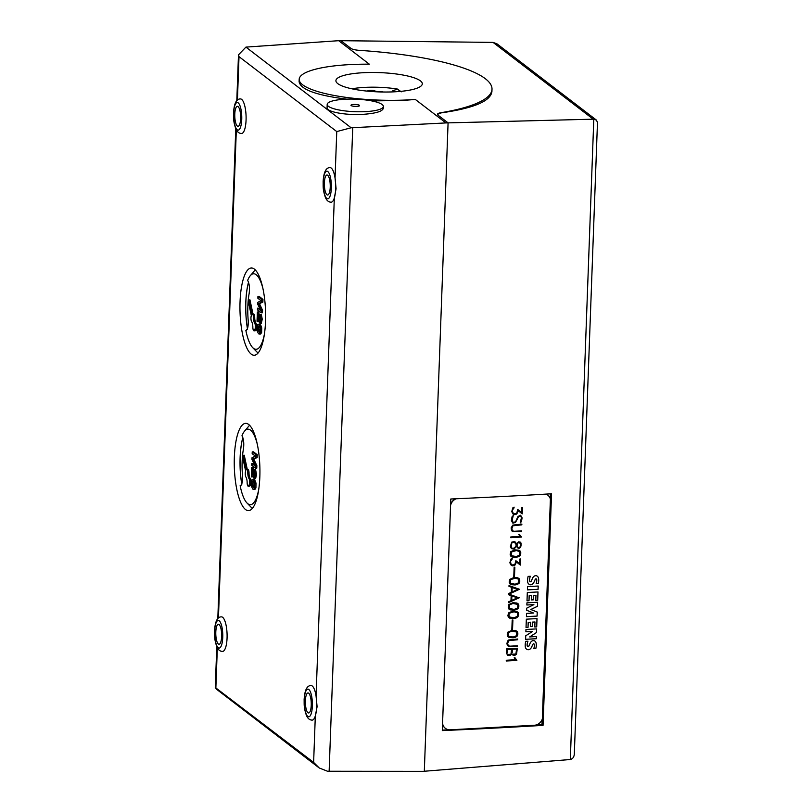 <?xml version="1.0" encoding="UTF-8"?>
<svg xmlns="http://www.w3.org/2000/svg" width="812" height="812" viewBox="0 0 812 812"><rect width="100%" height="100%" fill="white"/><g stroke="black" fill="none" stroke-linecap="round" stroke-linejoin="round"><path stroke-width="1.22" d="M492.001 89.229A153.458 34.256 -177.9 0 1 441.028 112.695L441.017 112.909C473.751 108.26 490.722 101.124 491.92 91.523L492.001 89.229A153.458 34.256 -177.9 0 0 359.777 50.385A10.8 2.416 -177.9 0 1 350.926 48.385L340.776 40.6L338.685 40.691L369.328 64.178A79.972 17.854 2.1 0 0 355.757 64.351A79.972 17.854 2.1 0 0 299.181 79.322A79.972 17.854 2.1 0 0 402.447 100.15A79.972 17.854 2.1 0 0 415.318 99.44L402.437 100.505L371.693 100.911M346.734 99.145C316.254 95.329 300.379 89.482 299.1 81.616L299.181 79.322M246.066 120.085A17.296 5.055 88.1 0 1 241.59 133.493C239.012 133.462 237.063 131.849 235.744 128.641C233.064 120.501 233.653 118.034 233.521 112.99C234.079 103.5 236.383 98.81 240.433 98.932A17.296 5.055 88.1 0 1 246.066 120.085M227.066 638.019A17.296 5.055 88.1 0 1 222.6 651.427C220.022 651.407 218.073 649.783 216.753 646.575C214.074 638.435 214.662 635.979 214.53 630.924C215.089 621.434 217.393 616.755 221.443 616.866A17.296 5.055 88.1 0 1 227.066 638.019M313.625 762.397L319.248 767.979L216.418 689.155L215.281 687.5L313.625 762.397L315.32 715.93A17.296 5.055 -91.9 0 0 316.67 706.714A17.296 5.055 -91.9 0 0 316.061 695.986L317.096 706.694L315.32 715.93A17.296 5.055 88.1 0 1 312.204 720.122C309.626 720.092 307.677 718.478 306.357 715.27C303.678 707.13 304.256 704.664 304.124 699.619C304.693 690.129 306.997 685.44 311.047 685.561A17.296 5.055 88.1 0 1 316.061 695.986L334.321 197.996A17.296 5.055 88.1 0 1 331.195 202.188C328.616 202.158 326.668 200.544 325.348 197.326C322.668 189.196 323.247 186.73 323.125 181.685C323.683 172.195 325.988 167.505 330.037 167.617A17.296 5.055 88.1 0 1 335.051 178.051L336.087 188.76L334.321 197.996A17.296 5.055 -91.9 0 0 335.66 188.77A17.296 5.055 -91.9 0 0 335.051 178.051L336.757 131.574L239.012 56.647L238.484 54.84L245.924 47.106L338.685 40.691M240.626 118.562A10.008 2.923 88.1 0 1 238.048 126.327A10.008 2.923 88.1 0 1 234.79 114.076A10.008 2.923 88.1 0 1 237.378 106.321A10.008 2.923 88.1 0 1 240.626 118.562M221.635 636.496A10.008 2.923 88.1 0 1 219.047 644.261A10.008 2.923 88.1 0 1 215.799 632.02A10.008 2.923 88.1 0 1 218.377 624.255A10.008 2.923 88.1 0 1 221.635 636.496M330.23 187.257A10.008 2.923 88.1 0 1 327.642 195.012A10.008 2.923 88.1 0 1 324.384 182.771A10.008 2.923 88.1 0 1 326.972 175.016A10.008 2.923 88.1 0 1 330.23 187.257M311.24 705.192A10.008 2.923 88.1 0 1 308.651 712.956A10.008 2.923 88.1 0 1 305.393 700.715A10.008 2.923 88.1 0 1 307.981 692.951A10.008 2.923 88.1 0 1 311.24 705.192M347.069 99.135A28.095 6.273 2.1 0 0 327.195 104.393A28.095 6.273 2.1 0 0 363.482 111.721A28.095 6.273 2.1 0 0 383.355 106.453A28.095 6.273 2.1 0 0 347.069 99.135M383.355 106.453L383.284 108.382C382.411 111.417 375.783 113.396 363.38 114.319C346.074 115.497 326.343 111.894 327.074 107.691L327.195 104.393M356.539 106.392A4.324 0.964 -177.9 0 1 351.139 105.57A4.324 0.964 -177.9 0 1 350.957 105.266A4.324 0.964 -177.9 0 1 354.012 104.464A4.324 0.964 -177.9 0 1 359.594 105.59A4.324 0.964 -177.9 0 1 356.539 106.392M391.719 91.929A43.229 9.653 -177.9 0 1 335.904 80.662A43.229 9.653 -177.9 0 1 366.486 72.572A43.229 9.653 -177.9 0 1 422.301 83.829A43.229 9.653 -177.9 0 1 391.719 91.929M383.132 92A3.461 0.771 2.1 0 0 380.087 91.685A4.324 0.964 -177.9 0 1 377.326 91.482L376.585 91.37A4.324 0.964 -177.9 0 1 374.677 90.853A3.461 0.771 2.1 0 0 370.516 90.284A3.461 0.771 2.1 0 0 368.465 90.589L367.45 90.974A3.461 0.771 2.1 0 0 367.186 91.117M265.534 321.39A43.665 12.769 88.1 0 1 254.247 355.25A43.665 12.769 88.1 0 1 240.047 301.841A43.665 12.769 88.1 0 1 251.334 267.98A43.665 12.769 88.1 0 1 265.534 321.39M258.023 353.098A43.665 12.769 88.1 0 1 257.962 353.037L252.684 347.607A37.778 11.043 -91.9 0 0 253.506 348.348A37.778 11.043 -91.9 0 0 264.468 333.762M259.84 476.766A43.665 12.769 88.1 0 1 248.553 510.626A43.665 12.769 88.1 0 1 234.343 457.227A43.665 12.769 88.1 0 1 245.63 423.356A43.665 12.769 88.1 0 1 259.84 476.766M252.329 508.474A43.665 12.769 88.1 0 1 252.268 508.413L246.99 502.993A37.778 11.043 -91.9 0 0 247.812 503.724A37.778 11.043 -91.9 0 0 258.774 489.149M257.272 444.113A37.778 11.043 -91.9 0 0 250.512 430.127A37.778 11.043 -91.9 0 0 244.585 431.091A37.778 11.043 -91.9 0 0 241.966 435.77C243.661 438.916 244.158 443.281 243.458 448.853A34.804 10.18 -91.9 0 0 242.483 475.507C242.747 481.82 241.966 485.2 240.139 485.647A37.778 11.043 -91.9 0 0 246.99 502.993M247.792 473.183A3.461 1.015 -91.9 0 0 246.899 469.468A3.461 1.015 -91.9 0 0 246.655 469.377A3.461 1.015 -91.9 0 0 246.148 469.904L243.011 455.258L242.514 456.405L245.64 471.051A3.461 1.015 -91.9 0 0 245.275 474.34A3.461 1.015 -91.9 0 0 246.026 477.223A4.324 1.269 88.1 0 1 246.716 478.989L246.868 479.699A4.324 1.269 88.1 0 1 247.132 482.419A3.461 1.015 -91.9 0 0 248.025 486.134A3.461 1.015 -91.9 0 0 248.269 486.226A3.461 1.015 -91.9 0 0 248.776 485.698L249.274 484.551A3.461 1.015 -91.9 0 0 249.649 481.262A3.461 1.015 -91.9 0 0 248.898 478.38A4.324 1.269 88.1 0 1 248.208 476.614L248.056 475.903A4.324 1.269 88.1 0 1 247.792 473.183L249.03 473.142A3.461 1.015 -91.9 0 0 248.137 469.427A3.461 1.015 -91.9 0 0 247.893 469.336L246.655 469.377M249.264 486.094A3.461 1.015 -91.9 0 0 249.507 486.185A3.461 1.015 -91.9 0 0 250.015 485.657L250.522 484.51L249.274 484.551M241.732 484.064A40.762 11.916 88.1 0 1 240.108 457.704A40.762 11.916 88.1 0 1 242.818 437.546M244.585 431.091L249.487 425.326A43.665 12.769 88.1 0 1 249.548 425.255M262.966 288.727A37.778 11.043 -91.9 0 0 256.206 274.74A37.778 11.043 -91.9 0 0 250.279 275.704A37.778 11.043 -91.9 0 0 247.66 280.384C249.355 283.54 249.863 287.905 249.152 293.467A34.804 10.18 -91.9 0 0 248.178 320.131C248.442 326.444 247.66 329.824 245.833 330.271A37.778 11.043 -91.9 0 0 252.684 347.607M253.486 317.796A3.461 1.015 -91.9 0 0 252.593 314.082A3.461 1.015 -91.9 0 0 252.349 314A3.461 1.015 -91.9 0 0 251.842 314.528L248.716 299.882L248.208 301.029L251.344 315.675A3.461 1.015 -91.9 0 0 250.969 318.964A3.461 1.015 -91.9 0 0 251.72 321.846A4.324 1.269 88.1 0 1 252.41 323.612L252.562 324.313A4.324 1.269 88.1 0 1 252.836 327.043A3.461 1.015 -91.9 0 0 253.73 330.758A3.461 1.015 -91.9 0 0 253.963 330.849A3.461 1.015 -91.9 0 0 254.471 330.322L254.978 329.175A3.461 1.015 -91.9 0 0 255.344 325.886A3.461 1.015 -91.9 0 0 254.603 322.993A4.324 1.269 88.1 0 1 253.912 321.237L253.76 320.527A4.324 1.269 88.1 0 1 253.486 317.796L254.724 317.756A3.461 1.015 -91.9 0 0 253.831 314.041A3.461 1.015 -91.9 0 0 253.598 313.96L252.349 314M254.968 330.717A3.461 1.015 -91.9 0 0 255.201 330.799A3.461 1.015 -91.9 0 0 255.719 330.281L256.216 329.134L254.978 329.175M247.427 328.677A40.762 11.916 88.1 0 1 245.803 302.328A40.762 11.916 88.1 0 1 248.523 282.16M250.279 275.704L255.191 269.939A43.665 12.769 88.1 0 1 255.242 269.878M545.989 494.102A8.648 7.805 -59.2 0 1 547.065 494.63A8.648 7.805 -59.2 0 1 550.394 499.106L542.335 718.935A8.648 7.805 -59.2 0 1 534.469 725.238L450.203 729.815A8.648 7.805 -59.2 0 1 446.092 728.821A8.648 7.805 -59.2 0 1 442.57 723.411M450.569 505.47A8.648 7.805 -59.2 0 1 456.212 498.761M525.76 641.318L527.952 641.206A11.926 10.759 120.8 0 0 527.14 644.647A3.39 3.065 120.8 0 0 527.323 646.149A0.853 0.771 120.8 0 0 528.845 646.068A53.176 47.989 120.8 0 0 530.084 643.327A4.669 4.212 -59.2 0 1 531.88 641.064A3.146 2.842 -59.2 0 1 534.56 640.881A3.816 3.441 -59.2 0 1 536.153 643.236A11.195 10.099 -59.2 0 1 535.849 648.433L533.799 648.544A8.983 8.11 120.8 0 0 534.367 644.738A1.35 1.218 120.8 0 0 533.971 643.886A0.68 0.619 120.8 0 0 533.322 643.865A3.065 2.761 120.8 0 0 532.581 644.972L531.647 647.032A4.852 4.375 -59.2 0 1 529.82 649.285A3.349 3.025 -59.2 0 1 527.029 649.468A4.121 3.725 -59.2 0 1 525.293 647.002A14.677 13.246 -59.2 0 1 525.76 641.318M537.016 618.602L536.712 626.884L534.803 626.996L534.986 621.982L532.56 622.114L532.398 626.488L530.571 626.59L530.733 622.215L528.216 622.347L528.033 627.361L526.034 627.473L526.338 619.18L537.016 618.602M538.001 591.948L537.696 600.23L535.778 600.342L535.961 595.328L533.535 595.46L533.372 599.835L531.545 599.936L531.708 595.561L529.191 595.693L529.008 600.707L527.008 600.819L527.313 592.527L538.001 591.948M528.135 576.388L530.337 576.266A11.926 10.759 120.8 0 0 529.525 579.717A3.39 3.065 120.8 0 0 529.708 581.219A0.853 0.771 120.8 0 0 531.231 581.138A53.176 47.989 120.8 0 0 532.469 578.398A4.669 4.212 -59.2 0 1 534.255 576.134A3.146 2.842 -59.2 0 1 536.935 575.952A3.816 3.441 -59.2 0 1 538.539 578.306A11.195 10.099 -59.2 0 1 538.234 583.503L536.174 583.615A8.983 8.11 120.8 0 0 536.742 579.809A1.35 1.218 120.8 0 0 536.346 578.946A0.68 0.619 120.8 0 0 535.697 578.936A3.065 2.761 120.8 0 0 534.966 580.042L534.022 582.102A4.852 4.375 -59.2 0 1 532.195 584.356A3.349 3.025 -59.2 0 1 529.414 584.528A4.121 3.725 -59.2 0 1 527.678 582.072A14.677 13.246 -59.2 0 1 528.135 576.388M527.536 586.609L538.214 586.031L538.092 589.309L527.414 589.888L527.536 586.609M526.937 602.829L537.615 602.24L537.473 606.3L530.855 609.528L537.26 612.075L537.108 616.095L526.43 616.673L526.552 613.415L533.606 613.03L526.663 610.269L526.744 608.137L533.89 604.625L526.856 605.011L526.937 602.829M525.963 629.483L536.641 628.904L536.509 632.538L529.678 636.933L536.356 636.567L536.285 638.729L525.597 639.308L525.729 635.786L532.652 631.391L525.882 631.766L525.963 629.483M506.272 660.247L515.518 659.75L514.199 657.74L514.95 657.7L516.868 660.42L506.252 660.998L506.272 660.247M508.556 640.018L517.65 638.993L517.62 639.734L508.627 640.739L507.581 643.794L508.444 645.753L509.875 646.179L517.396 645.773L517.376 646.514L508.312 646.474L506.871 643.875L507.48 641.165L508.556 640.018M512.189 620.043L512.9 620.003L512.545 629.604L511.834 629.645L512.189 620.043M508.83 604.544L512.92 602.717L516.919 603.022L518.421 604.026L518.838 606.686L518.269 608.33L516.686 609.507L514.169 610.157L510.169 609.863L508.667 608.858L508.221 607.264L508.83 604.544M509.753 579.352L513.844 577.525L517.843 577.829L519.345 578.824L519.761 581.493L519.193 583.138L517.609 584.315L515.092 584.965L511.093 584.67L509.591 583.666L509.144 582.072L509.753 579.352M511.012 559.001L512.199 558.331L512.169 559.113L510.616 561.234L510.555 562.746L511.266 564.401L512.849 565.111L514.96 564.198L515.853 560.676L519.7 563.69L519.873 559.021L520.583 558.981L520.36 565.101L516.523 562.056L514.869 565.233L512.798 565.873L511.286 565.426L509.845 562.817L511.012 559.001M511.631 542.203L514.229 541.533L516.584 543.847L518.604 541.817L520.685 542.243L521.142 543.857L520.492 547.633L518.36 548.293L516.493 546.466L513.945 549.054L511.398 548.658L510.443 546.547L511.631 542.203M512.768 525.11L521.862 524.085L521.832 524.836L512.849 525.831L511.793 528.896L512.656 530.845L514.087 531.281L521.619 530.865L521.588 531.606L512.524 531.566L511.54 530.54L511.124 527.891L512.768 525.11M512.89 507.794L514.077 507.124L514.047 507.906L512.494 510.027L512.433 511.54L513.143 513.194L514.727 513.905L516.838 512.991L517.731 509.469L521.578 512.473L521.751 507.815L522.461 507.774L522.238 513.894L518.401 510.849L516.747 514.026L514.676 514.666L513.164 514.219L511.722 511.611L512.89 507.794M512.037 516.808L513.285 515.478L512.108 520.472L512.961 522.4L514.372 522.329L515.823 521.253L517.975 516.462L520.634 515.234L522.096 517.853L521.456 521.598L520.208 522.918L521.385 517.924L520.959 516.432L519.609 516.046L518.655 516.584L515.468 522.481L512.849 523.151L511.398 520.543L512.037 516.808M510.799 536.945L520.035 536.448L518.726 534.438L519.467 534.397L521.395 536.955L510.768 537.686L510.799 536.945M510.768 551.703L514.859 549.876L518.858 550.181L520.36 551.175L520.776 553.845L520.198 555.489L518.624 556.667L516.107 557.316L512.108 557.022L510.606 556.007L510.159 554.423L510.768 551.703M514.128 567.202L514.838 567.162L514.483 576.764L513.773 576.794L514.128 567.202M509.012 585.594L519.477 589.268L509.043 594.11L519.162 597.835L508.383 602.666L508.413 601.895L510.981 600.728L511.164 595.653L508.677 594.77L508.718 593.501L511.286 592.334L511.479 587.259L508.982 586.365L509.012 585.594M508.515 612.938L512.616 611.121L516.615 611.426L518.117 612.421L518.523 615.09L517.954 616.734L516.381 617.902L513.864 618.561L509.865 618.257L508.363 617.252L507.906 615.658L508.515 612.938M507.815 632.193L511.905 630.366L515.904 630.67L517.406 631.675L517.823 634.334L517.254 635.989L515.671 637.156L513.154 637.806L509.154 637.511L507.652 636.506L507.206 634.913L507.815 632.193M506.698 648.788L517.315 648.209L516.584 654.117L514.991 655.284L513.448 655.375L511.814 653.904L510.048 655.558L507.49 655.172L506.536 653.071L506.698 648.788M512.636 654.188L515.904 654.005L516.574 648.991L512.331 649.224L512.199 652.726M507.683 654.452L510.951 654.279L511.621 649.265L507.378 649.498L507.246 652.99M507.49 655.162L510.007 655.538L511.814 653.904M512.331 649.224L516.574 648.991M512.301 649.204L512.169 652.706M511.59 649.245L507.378 649.498M507.348 649.478L507.216 652.97M512.433 654.888L514.96 655.274L516.554 654.096L517.274 648.22M513.154 637.065L516.655 635.654L516.787 632.071L511.925 631.107L508.424 632.528L508.292 636.111L513.154 637.065M513.377 631.036L515.813 631.421M513.346 631.015L511.925 631.107M509.124 637.491L513.123 637.785L517.254 635.989M511.895 631.097L509.449 631.766M509.418 631.746L507.926 633.817L508.261 636.09L509.266 636.75M517.224 635.969L517.863 633.269L517.376 631.655L515.904 630.67M513.864 617.82L517.356 616.399L517.488 612.816L514.077 611.781L509.134 613.273L509.002 616.856L513.864 617.82M514.077 611.781L516.513 612.177M514.047 611.761L512.626 611.862M509.834 618.247L513.864 618.561L517.954 616.734M512.595 611.842L509.134 613.273M509.094 613.253L508.596 615.577L509.977 617.506M517.924 616.714L518.533 613.994L518.117 612.421L516.605 611.426M511.864 595.896L511.702 600.413L517.305 597.855L511.834 595.876L511.702 600.413M512.169 587.502L512.007 592.009L517.609 589.451L512.139 587.482L512.007 592.009M511.134 595.632L508.677 594.76M508.982 586.365L511.479 587.259M509.043 594.11L519.436 589.258M517.274 597.835L511.834 595.876M508.383 602.636L519.132 597.662M517.609 589.451L512.139 587.482M513.773 576.774L514.483 576.764M514.453 576.743L514.798 567.162M516.107 556.575L519.609 555.164L519.741 551.571L516.33 550.536L511.377 552.028L511.245 555.611L516.107 556.575M516.33 550.536L518.756 550.932M516.3 550.516L514.879 550.617M512.078 557.002L516.077 557.296L520.198 555.489M514.838 550.597L512.402 551.277M512.372 551.257L511.347 552.008L510.839 554.332L512.22 556.261M520.167 555.469L520.807 552.769L520.33 551.155L518.858 550.181M510.768 537.666L521.355 537.097L519.447 534.397M520.208 522.857L521.456 521.598M512.839 523.131L515.427 522.471L518.624 516.574L520.533 515.996M512.961 522.4L512.149 518.421L513.245 515.508M521.416 521.578L522.055 517.843L520.624 515.234M521.548 512.463L517.731 509.479M522.207 513.874L522.431 507.774M513.154 514.199L514.676 514.666L516.706 514.006L518.401 510.849M513.783 513.62L512.697 512.494L512.453 510.007L514.047 507.145M521.832 524.095L521.801 524.816L512.808 525.811L511.763 528.876L512.656 530.845M512.514 531.555L521.558 531.596L521.578 530.865M518.574 547.521L519.924 547.115L520.36 545.877L520.431 544.01L519.457 542.517L517.954 542.995L516.889 544.822L517.467 546.811L518.574 547.521M519.457 542.517L520.086 542.812M519.426 542.497L518.756 542.558M512.605 548.384L514.595 547.877L516.229 545.4L515.6 543.492L514.026 542.284L512.027 542.792L511.225 544.507L511.54 547.694L512.605 548.384M514.026 542.284L514.788 542.649M517.345 547.806L519.416 548.242M511.398 548.648L513.915 549.034L516.493 546.466M518.726 542.538L517.954 542.995M517.924 542.984L516.838 545.431L517.802 547.166M513.996 542.264L512.819 542.345M512.788 542.325L511.672 543.137L511.154 546.385M511.124 546.364L511.499 547.674M516.584 543.847L515.214 542M519.386 548.222L521.06 545.968L520.654 542.233M519.67 563.67L515.853 560.686M520.33 565.081L520.553 558.981M511.276 565.416L512.798 565.873L514.828 565.213L516.523 562.056M511.905 564.827L510.819 563.711L510.575 561.214L512.169 558.351M515.092 584.224L518.594 582.813L518.726 579.22L515.315 578.185L510.362 579.677L510.23 583.27L515.092 584.224M515.315 578.185L517.751 578.58M515.285 578.164L511.387 578.926M511.063 584.65L515.062 584.944L519.193 583.138L519.761 580.397L519.315 578.814L517.843 577.829M511.357 578.905L510.332 579.656L509.824 581.991L511.205 583.909M514.169 609.416L517.67 608.005L517.802 604.422L512.94 603.458L509.439 604.869L509.307 608.462L514.169 609.416M514.392 603.387L516.828 603.773M514.361 603.367L512.94 603.458M510.139 609.842L514.138 610.137L518.269 608.33M512.91 603.438L510.464 604.118M510.433 604.098L509.408 604.859L508.901 607.183L510.281 609.101M518.229 608.32L518.838 605.6L518.421 604.026L516.919 603.022M511.834 629.625L512.545 629.604L512.859 620.013M517.62 638.993L517.589 639.724L508.596 640.719L507.551 643.784L508.444 645.753M508.302 646.464L517.345 646.494L517.366 645.773M506.252 660.978L516.828 660.4L515.427 658.765M515.397 658.745L514.92 657.7M525.597 639.288L536.285 638.729M525.882 631.746L532.652 631.391M529.678 636.933L536.478 632.518L536.61 628.904M536.245 638.709L536.326 636.567M533.575 613.009L526.663 610.259M526.856 604.991L533.89 604.625M530.825 609.507L537.442 606.28L537.585 602.25M526.43 616.653L537.077 616.075L537.229 612.055M527.414 589.867L538.092 589.309M538.062 589.289L538.183 586.031M536.184 583.595L538.234 583.503M536.316 578.926L536.285 578.905A0.68 0.619 120.8 0 0 535.666 578.915L535.697 578.936M535.666 578.915A3.065 2.761 120.8 0 0 534.935 580.022L534.022 582.102M529.312 584.478A4.121 3.725 120.8 0 0 529.373 584.508A3.349 3.025 120.8 0 0 532.164 584.336L532.195 584.356M532.164 584.336A4.852 4.375 120.8 0 0 533.991 582.082M530.297 576.276A11.926 10.759 120.8 0 0 529.495 579.697L529.525 579.717M529.495 579.697A3.39 3.065 120.8 0 0 529.678 581.199A0.853 0.771 120.8 0 0 529.992 581.575M538.194 583.483A11.195 10.099 120.8 0 0 538.508 578.286A3.816 3.441 120.8 0 0 536.976 575.972M529.191 595.693L531.708 595.561M529.16 595.673L529.008 600.707M528.977 600.687L527.018 600.789M537.96 591.948L537.696 600.23M537.666 600.21L535.778 600.322M533.535 595.46L535.961 595.328M533.504 595.44L533.372 599.835M533.342 599.814L531.545 599.916M528.033 627.361L528.186 622.327L530.733 622.215M528.003 627.341L526.034 627.453M536.986 618.602L536.712 626.884M536.681 626.874L534.803 626.976M532.56 622.114L534.986 621.982M532.53 622.093L532.398 626.488M532.367 626.468L530.571 626.57M533.809 648.524L535.849 648.433M533.9 643.845L533.931 643.855A0.68 0.619 120.8 0 0 533.291 643.845L533.322 643.865M533.291 643.845A3.065 2.761 120.8 0 0 532.55 644.951L532.581 644.972M526.927 649.407A4.121 3.725 120.8 0 0 526.998 649.448A3.349 3.025 120.8 0 0 529.779 649.265A4.852 4.375 120.8 0 0 531.616 647.012L532.55 644.951M527.922 641.206A11.926 10.759 120.8 0 0 527.11 644.626L527.14 644.647M527.11 644.626A3.39 3.065 120.8 0 0 527.292 646.129A0.853 0.771 120.8 0 0 527.617 646.504L527.627 646.514M535.818 648.412A11.195 10.099 120.8 0 0 536.123 643.216A3.816 3.441 120.8 0 0 534.601 640.901M442.55 724.03A8.648 7.805 120.8 0 0 445.93 728.729A8.648 7.805 120.8 0 0 446.011 728.77M455.765 498.781A8.648 7.805 120.8 0 0 450.599 504.648M546.983 494.579A8.648 7.805 120.8 0 0 546.912 494.528A8.648 7.805 120.8 0 0 546.06 494.102M246.615 330.027L246.036 330.291M246.462 330.037L247.548 329.418M259.881 331.976L258.581 330.139L258.734 326.15M261.231 312.813L262.469 312.772L262.56 310.265A4327.412 1265.208 -91.9 0 0 260.053 304.886L259.464 303.668L262.855 302.155L262.956 299.354L259.17 296.451L257.932 296.492L257.871 298.288L261.088 300.765L257.719 302.358L257.658 304.033L260.672 310.539L257.505 308.113L257.445 309.91L261.231 312.813L261.322 310.306A4327.412 1265.208 -91.9 0 0 258.805 304.926L258.226 303.708L261.616 302.196L261.718 299.395L257.932 296.492M259.962 309.007L257.505 308.113M257.475 321.613L257.729 314.721L259.343 322.679L261.251 323.409L262.246 319.248L261.302 314.345L260.063 314.386L259.942 316.122C260.845 318.568 260.814 320.395 259.85 321.603L259.322 320.364L260.54 320.324L258.602 311.94L257.363 311.981L257.028 321.278L258.713 321.572L258.754 320.344M258.49 333.722L259.393 334.087L260.398 332.514L260.459 327.906C259.657 324.749 258.581 323.694 257.231 324.759L256.856 330.382L258.49 333.722L260.632 334.047L259.728 333.681L260.632 334.047L261.637 332.463L261.697 327.865C260.896 324.698 259.82 323.653 258.47 324.719M252.979 313.98L249.954 299.841L248.716 299.882M254.724 317.756A4.324 1.269 -91.9 0 0 254.998 320.486L253.76 320.527M256.216 329.134A3.461 1.015 88.1 0 0 256.582 325.845A3.461 1.015 88.1 0 0 255.841 322.953A4.324 1.269 -91.9 0 1 255.151 321.187L254.998 320.486M262.855 302.155L261.616 302.196M259.464 303.668L258.226 303.708M262.56 310.265L261.322 310.306M262.956 299.354L261.718 299.395M258.916 312.397L257.363 311.981M259.322 320.364L257.678 312.437M260.013 323.46L260.997 319.289L260.063 314.386M259.201 324.15L257.231 324.759M259.83 332.088L257.343 330.19L257.485 326.191C258.338 325.703 259.18 326.373 260.002 328.2L259.424 332.341M258.51 326.15L257.891 325.937M248.543 282.241A40.762 11.916 -91.9 0 0 247.457 328.596M240.92 485.414L240.332 485.667M240.768 485.414L241.854 484.794M254.186 487.352L252.887 485.525L253.029 481.526M255.526 468.189L256.775 468.148L256.866 465.652A4327.412 1265.208 -91.9 0 0 254.349 460.262L253.77 459.054L257.16 457.542L257.262 454.74L253.476 451.837L252.238 451.878L252.167 453.675L255.394 456.141L252.024 457.735L251.964 459.409L254.978 465.926L251.811 463.5L251.74 465.286L255.526 468.189L255.618 465.692A4327.412 1265.208 -91.9 0 0 253.111 460.302L252.532 459.095L255.922 457.582L256.024 454.781L252.238 451.878M254.268 464.383L251.811 463.5M251.771 476.999L252.024 470.107L253.648 478.055L255.557 478.796L256.541 474.624L255.597 469.722L254.359 469.772L254.247 471.508C255.141 473.954 255.11 475.781 254.156 476.979L253.628 475.751L254.846 475.71L252.908 467.326L251.669 467.367L251.324 476.654L253.009 476.959L253.06 475.72M252.796 489.098L253.699 489.474L254.694 487.89L254.765 483.282C253.963 480.125 252.887 479.08 251.537 480.146L251.162 485.759L252.796 489.098L254.938 489.433L254.034 489.057L254.938 489.433L255.932 487.85L256.003 483.241C255.201 480.085 254.126 479.039 252.776 480.105M247.274 469.356L244.25 455.217L243.011 455.258M249.03 473.142A4.324 1.269 -91.9 0 0 249.294 475.862L248.056 475.903M250.522 484.51A3.461 1.015 88.1 0 0 250.888 481.222A3.461 1.015 88.1 0 0 250.137 478.339A4.324 1.269 -91.9 0 1 249.446 476.573L249.294 475.862M257.16 457.542L255.922 457.582M253.77 459.054L252.532 459.095M256.866 465.652L255.618 465.692M257.262 454.74L256.024 454.781M253.222 467.773L251.669 467.367M253.628 475.751L251.984 467.813M254.318 478.836L255.303 474.665L254.359 469.772M253.506 479.537L251.537 480.146M254.126 487.464L251.649 485.566L251.791 481.567C252.644 481.09 253.486 481.76 254.308 483.587L253.73 487.728M252.806 481.536L252.187 481.313M242.849 437.617A40.762 11.916 -91.9 0 0 241.763 483.972M398.865 91.523L398.915 90.091L397.687 89.107A37.778 8.435 2.1 0 0 367.582 87.27A37.778 8.435 2.1 0 0 351.961 88.812M398.915 90.091L401.229 91.857M394.358 91.817L392.835 90.65L397.687 89.107M319.248 767.979L327.54 771.248L424.311 771.349L448.082 122.876L437.922 115.081A10.8 2.416 -177.9 0 1 437.445 114.34A10.8 2.416 -177.9 0 1 441.028 112.695M415.318 99.44L445.961 122.927L351.139 127.768L336.757 131.574M441.017 112.909L437.445 114.38M445.961 122.927L593.217 119.181L596.373 120.054L497.015 43.868L493.067 42.397L593.217 119.181M340.898 40.691L493.067 42.397M424.311 771.248L570.318 759.514C572.754 758.885 574.084 757.038 574.317 753.962L597.48 122.389L596.373 120.054M551.541 493.777L543.045 725.37A1714.558 382.767 -177.9 0 1 442.307 730.597L450.802 499.004A1714.558 382.767 2.1 0 0 551.541 493.777M542.142 719.452L541.949 724.72L535.758 725.055M448.924 729.775L442.327 730.13M550.414 493.838L550.242 498.598M541.949 724.72L543.045 725.37M233.673 113.223A13.834 4.04 -91.9 0 0 237.216 129.798A13.834 4.04 -91.9 0 0 241.743 119.415A13.834 4.04 -91.9 0 0 238.2 102.85A13.834 4.04 -91.9 0 0 233.673 113.223M214.683 631.157A13.834 4.04 -91.9 0 0 218.225 647.732A13.834 4.04 -91.9 0 0 222.752 637.349A13.834 4.04 -91.9 0 0 219.21 620.784A13.834 4.04 -91.9 0 0 214.683 631.157M323.267 181.918A13.834 4.04 -91.9 0 0 326.82 198.483A13.834 4.04 -91.9 0 0 331.347 188.11A13.834 4.04 -91.9 0 0 327.804 171.535A13.834 4.04 -91.9 0 0 323.267 181.918M304.277 699.853A13.834 4.04 -91.9 0 0 307.819 716.428A13.834 4.04 -91.9 0 0 312.356 706.044A13.834 4.04 -91.9 0 0 308.814 689.479A13.834 4.04 -91.9 0 0 304.277 699.853M250.015 485.657L248.776 485.698M255.719 330.281L254.471 330.322M260.053 303.424L258.815 303.465M260.053 304.886L258.805 304.926M259.87 316.609L258.632 316.65M261.697 327.865L260.459 327.906M261.637 332.463L260.398 332.514M258.581 330.139L257.343 330.19M255.151 321.187L253.912 321.237M255.841 322.953L254.603 322.993M254.359 458.81L253.121 458.851M254.349 460.262L253.111 460.302M254.176 471.995L252.938 472.036M256.003 483.241L254.765 483.282M255.932 487.85L254.694 487.89M252.887 485.525L251.649 485.566M249.446 476.573L248.208 476.614M250.137 478.339L248.898 478.38M239.012 56.647L237.419 100.13M236.333 129.859L218.428 618.064M217.342 647.793L215.88 687.47M352.733 127.717L329.134 771.268M245.924 47.106L351.139 127.768M570.318 759.514L593.795 119.191M249.507 486.185L248.269 486.226M255.201 330.799L253.963 330.849M259.322 334.097L260.561 334.057M253.628 489.484L254.866 489.433M215.281 687.5L216.784 646.646M217.809 618.673L235.774 128.702M236.799 100.739L238.484 54.84"/></g></svg>
